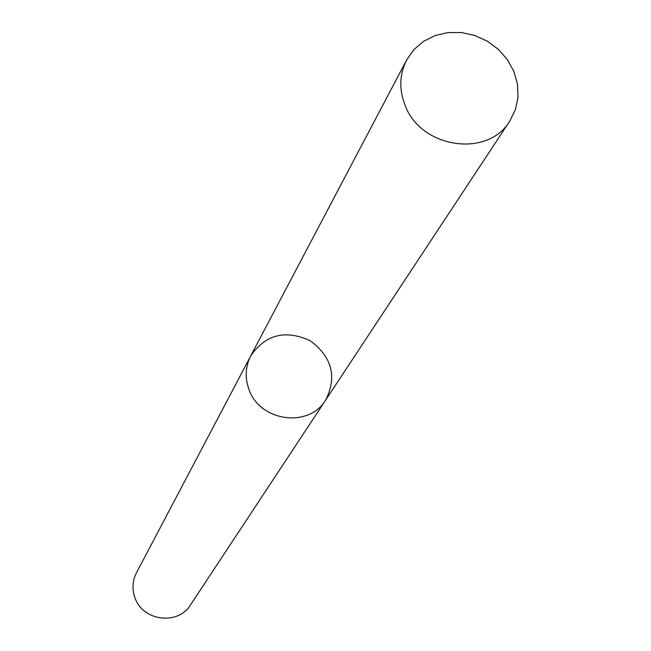 <?xml version="1.0" encoding="UTF-8"?>
<svg xmlns="http://www.w3.org/2000/svg" width="651" height="651" viewBox="0 0 651 651"><rect width="100%" height="100%" fill="white"/><g stroke="black" fill="none" stroke-linecap="round" stroke-linejoin="round"><path stroke-width="0.98" d="M325.622 400.145L190.572 604.803C178.048 625.782 142.244 621.078 134.83 597.382C131.941 588.886 132.487 580.692 136.466 572.799L250.749 355.869C245.403 366.489 244.784 377.596 248.877 389.176C259.448 421.474 308.818 428.415 325.622 400.145C337.251 376.856 332.116 357.049 310.226 340.75C285.39 329.414 265.567 334.459 250.749 355.869C245.403 366.489 244.784 377.596 248.877 389.176C259.448 421.474 308.818 428.415 325.622 400.145L509.831 120.996L515.413 109.628L518.009 97.137L517.488 84.199L513.899 71.496L507.43 59.705L498.43 49.427L487.379 41.216L474.856 35.488L461.518 32.55L448.059 32.566L435.202 35.528L423.614 41.306L413.914 49.598L406.639 59.973C399.559 74.051 398.949 88.91 404.8 104.534C419.952 148.127 487.656 158.519 509.831 120.996M250.749 355.869L406.639 59.973"/></g></svg>
